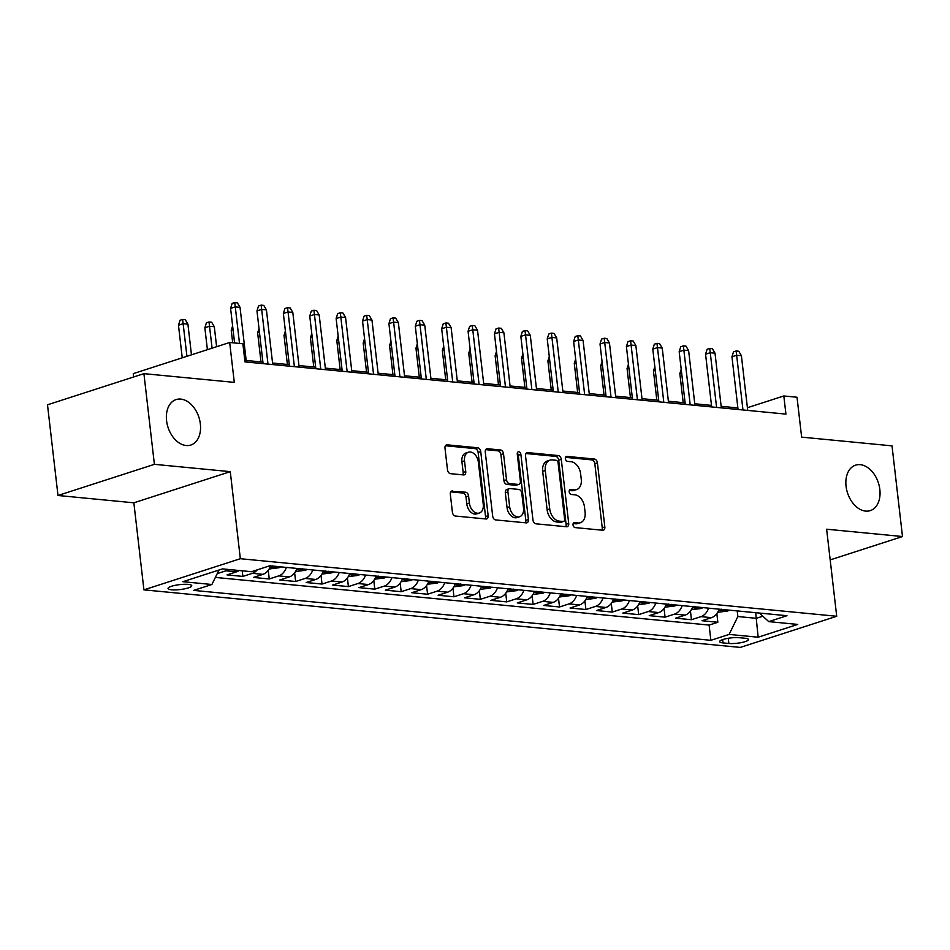 <?xml version="1.0" encoding="UTF-8"?>
<svg xmlns="http://www.w3.org/2000/svg" width="950" height="950" viewBox="0 0 950 950"><rect width="100%" height="100%" fill="white"/><g stroke="black" fill="none" stroke-linecap="round" stroke-linejoin="round"><path stroke-width="1.43" d="M573.028 524.923A2.565 1.746 72.1 0 0 575.13 527.594L602.656 530.242A3.658 2.494 72.1 0 0 603.369 530.171A3.658 2.494 72.1 0 0 604.829 526.941L597.419 462.852A3.658 2.494 72.1 0 0 594.415 459.04L566.901 456.392A2.565 1.746 72.1 0 0 566.402 456.439A2.565 1.746 72.1 0 0 565.369 458.707A2.565 1.746 72.1 0 0 567.471 461.367L571.033 461.712A11.721 7.968 72.1 0 1 580.64 473.907L581.258 479.251A11.721 7.968 72.1 0 1 576.579 489.606A11.721 7.968 72.1 0 1 574.287 489.844L570.724 489.499A2.565 1.746 72.1 0 0 570.226 489.547A2.565 1.746 72.1 0 0 569.204 491.815A2.565 1.746 72.1 0 0 571.306 494.475L574.869 494.819A11.721 7.968 72.1 0 1 584.476 507.015L585.093 512.359A11.721 7.968 72.1 0 1 580.403 522.714A11.721 7.968 72.1 0 1 578.122 522.951L574.56 522.607A2.565 1.746 72.1 0 0 574.061 522.654A2.565 1.746 72.1 0 0 573.028 524.923M200.355 423.938A23.881 16.233 72.1 0 0 176.118 399.582A23.881 16.233 72.1 0 0 166.571 420.672A23.881 16.233 72.1 0 0 190.808 445.039A23.881 16.233 72.1 0 0 200.355 423.938M879.842 489.511A23.881 16.233 72.1 0 0 855.606 465.156A23.881 16.233 72.1 0 0 846.058 486.258A23.881 16.233 72.1 0 0 870.295 510.613A23.881 16.233 72.1 0 0 879.842 489.511M171.558 589.796A11.946 2.47 173.4 0 0 184.597 588.857A11.946 2.47 173.4 0 0 191.757 585.722A11.946 2.47 173.4 0 0 188.231 584.404A11.946 2.47 173.4 0 0 175.18 585.331A11.946 2.47 173.4 0 0 168.031 588.466A11.946 2.47 173.4 0 0 171.558 589.796M452.497 490.936A3.658 2.494 72.1 0 0 451.784 491.008A3.658 2.494 72.1 0 0 450.324 494.249L452.402 512.228A3.658 2.494 72.1 0 0 455.406 516.04L485.973 518.985A3.658 2.494 72.1 0 0 486.685 518.914A3.658 2.494 72.1 0 0 488.146 515.672L480.736 451.594A3.658 2.494 72.1 0 0 477.731 447.782L447.165 444.826A3.658 2.494 72.1 0 0 446.452 444.909A3.658 2.494 72.1 0 0 444.992 448.139L447.497 469.858A3.658 2.494 72.1 0 0 450.502 473.67L463.588 474.929A3.658 2.494 72.1 0 0 464.301 474.858A3.658 2.494 72.1 0 0 465.761 471.616L464.514 460.845A9.797 6.662 72.1 0 1 468.433 452.2A9.797 6.662 72.1 0 1 478.372 462.187L483.253 504.379A9.797 6.662 72.1 0 1 479.334 513.036A9.797 6.662 72.1 0 1 469.395 503.037L468.588 496.007A3.658 2.494 72.1 0 0 465.583 492.195L451.167 491.364M830.181 559.906L902.5 536.536L892.014 445.859L801.634 437.131L797.014 397.242L783.821 395.96L785.923 414.105L244.969 361.891L242.868 343.758L229.674 342.487L133.261 373.635L133.653 376.972M154.399 464.336L57.986 495.484L133.855 502.811L230.268 471.651L154.399 464.336L143.913 373.659L234.294 382.375L229.674 342.487M230.268 471.651L240.338 558.707L836.712 616.265L740.299 647.413L143.925 589.855L240.338 558.707M902.5 536.536L826.631 529.209L836.712 616.265M532.962 519.994A3.658 2.494 72.1 0 0 535.954 523.806L566.521 526.763A3.658 2.494 72.1 0 0 567.233 526.68A3.658 2.494 72.1 0 0 568.706 523.45L561.284 459.361A3.658 2.494 72.1 0 0 558.279 455.561L527.725 452.604A3.658 2.494 72.1 0 0 527.001 452.675A3.658 2.494 72.1 0 0 525.54 455.917L532.962 519.994M526.241 522.868L495.686 519.923A3.658 2.494 72.1 0 1 492.682 516.111L485.26 452.034A3.658 2.494 72.1 0 1 486.733 448.792A3.658 2.494 72.1 0 1 487.445 448.721L500.519 449.979A3.658 2.494 72.1 0 1 503.524 453.791L506.528 479.786A3.658 2.494 72.1 0 0 509.532 483.586L518.213 484.429A3.658 2.494 72.1 0 0 518.926 484.358A3.658 2.494 72.1 0 0 520.386 481.116L517.263 454.064A2.565 1.746 72.1 0 1 518.284 451.796A2.565 1.746 72.1 0 1 520.885 454.409L528.426 519.555A3.658 2.494 72.1 0 1 526.965 522.797A3.658 2.494 72.1 0 1 526.241 522.868M57.986 495.484L47.5 404.807L143.913 373.659M228.546 569.489A14.927 10.509 95.5 0 1 225.981 570.796L236.538 571.817L227.026 574.893L242.856 576.413L242.214 570.808M257.248 569.846A14.927 10.509 95.5 0 1 252.368 573.337L262.924 574.358L253.412 577.434L269.242 578.966L268.244 570.297M286.413 567.411A14.927 10.509 95.5 0 1 278.754 575.89L289.311 576.911L279.799 579.975L295.64 581.507L294.631 572.85M312.799 569.964A14.927 10.509 95.5 0 1 305.152 578.431L315.697 579.452L306.185 582.528L322.026 584.06L321.017 575.391M339.197 572.506A14.927 10.509 95.5 0 1 331.538 580.984L342.095 582.006L332.583 585.069L348.412 586.601L347.415 577.944M365.584 575.059A14.927 10.509 95.5 0 1 357.924 583.526L368.481 584.547L358.969 587.622L374.799 589.154L373.801 580.486M391.97 577.6A14.927 10.509 95.5 0 1 384.311 586.079L394.867 587.1L385.356 590.164L401.185 591.696L400.188 583.039M418.356 580.153A14.927 10.509 95.5 0 1 410.697 588.62L421.254 589.641L411.742 592.717L427.571 594.237L426.574 585.58M444.742 582.694A14.927 10.509 95.5 0 1 437.083 591.173L447.64 592.183L438.128 595.258L453.957 596.79L452.96 588.133M471.129 585.247A14.927 10.509 95.5 0 1 463.469 593.714L474.026 594.736L464.514 597.811L480.356 599.331L479.346 590.674M497.515 587.789A14.927 10.509 95.5 0 1 489.867 596.268L500.412 597.277L490.901 600.352L506.742 601.884L505.733 593.227M523.913 590.33A14.927 10.509 95.5 0 1 516.254 598.809L526.811 599.83L517.299 602.906L533.128 604.426L532.119 595.769M550.299 592.883A14.927 10.509 95.5 0 1 542.64 601.362L553.197 602.371L543.685 605.447L559.514 606.979L558.517 598.322M576.686 595.424A14.927 10.509 95.5 0 1 569.026 603.903L579.583 604.924L570.071 608L585.901 609.52L584.903 600.863M603.072 597.977A14.927 10.509 95.5 0 1 595.413 606.444L605.969 607.466L596.457 610.541L612.287 612.073L611.289 603.404M629.458 600.519A14.927 10.509 95.5 0 1 621.799 608.998L632.356 610.019L622.844 613.094L638.673 614.614L637.676 605.957M655.844 603.072A14.927 10.509 95.5 0 1 648.185 611.539L658.742 612.56L649.23 615.636L665.071 617.168L664.062 608.499M682.231 605.613A14.927 10.509 95.5 0 1 674.571 614.092L685.128 615.113L675.616 618.177L691.457 619.709L700.969 616.633A14.927 10.509 -84.5 0 0 708.629 608.166M690.448 611.052L691.457 619.709M745.014 638.246L739.207 637.688A11.566 2.399 173.4 0 0 726.572 638.59A11.566 2.399 173.4 0 0 719.637 641.63A11.566 2.399 173.4 0 0 723.057 642.913L728.864 643.471A11.566 2.399 173.4 0 0 741.499 642.568A11.566 2.399 173.4 0 0 748.434 639.528A11.566 2.399 173.4 0 0 745.014 638.246M218.987 570.036L211.909 584.499L193.669 590.389L710.873 640.312L729.113 634.422L737.865 616.538L737.212 610.921M211.909 584.499L182.887 581.697L222.49 568.896L251.524 571.698L269.764 565.808L786.968 615.719L768.728 621.621L797.751 624.423L758.148 637.212L729.113 634.422M215.377 577.422L709.116 625.076L717.844 622.262L702.014 620.73L711.514 617.654A14.927 10.509 -84.5 0 0 719.174 609.176M674.571 614.092L665.071 617.168M648.185 611.539L638.673 614.614M621.799 608.998L612.287 612.073M595.413 606.444L585.901 609.52M569.026 603.903L559.514 606.979M542.64 601.362L533.128 604.426M516.254 598.809L506.742 601.884M489.867 596.268L480.356 599.331M463.469 593.714L453.957 596.79M437.083 591.173L427.571 594.237M410.697 588.62L401.185 591.696M384.311 586.079L374.799 589.154M357.924 583.526L348.412 586.601M331.538 580.984L322.026 584.06M305.152 578.431L295.64 581.507M278.754 575.89L269.242 578.966M252.368 573.337L242.856 576.413M225.981 570.796L217.229 573.622M737.865 616.538L756.331 618.319L762.85 616.217M755.678 612.703L758.148 637.212M133.855 502.811L143.925 589.855M737.877 407.93L721.157 406.315M711.491 405.389L694.771 403.774M685.104 402.836L668.384 401.221M658.718 400.294L641.998 398.679M632.32 397.741L615.612 396.138M605.934 395.2L589.226 393.585M579.548 392.647L562.827 391.044M553.161 390.106L536.441 388.491M526.775 387.564L510.055 385.949M500.389 385.011L483.669 383.396M474.003 382.47L457.282 380.855M447.604 379.917L430.896 378.302M421.218 377.376L404.51 375.761M394.832 374.822L378.112 373.207M368.446 372.281L351.726 370.666M342.059 369.728L325.339 368.113M315.673 367.187L298.953 365.572M289.287 364.634L272.567 363.031M262.901 362.093L246.181 360.478M783.821 395.96L747.413 407.728M716.834 613.593L717.844 622.262M709.116 625.076L710.873 640.312M759.43 613.071L768.728 621.621M685.128 615.113A14.927 10.509 -84.5 0 0 692.788 606.634M658.742 612.56A14.927 10.509 -84.5 0 0 666.401 604.093M632.356 610.019A14.927 10.509 -84.5 0 0 640.015 601.54M605.969 607.466A14.927 10.509 -84.5 0 0 613.629 598.999M579.583 604.924A14.927 10.509 -84.5 0 0 587.242 596.446M553.197 602.371A14.927 10.509 -84.5 0 0 560.856 593.904M526.811 599.83A14.927 10.509 -84.5 0 0 534.458 591.351M500.412 597.277A14.927 10.509 -84.5 0 0 508.072 588.81M474.026 594.736A14.927 10.509 -84.5 0 0 481.686 586.257M447.64 592.183A14.927 10.509 -84.5 0 0 455.299 583.716M421.254 589.641A14.927 10.509 -84.5 0 0 428.913 581.163M394.867 587.1A14.927 10.509 -84.5 0 0 402.527 578.621M368.481 584.547A14.927 10.509 -84.5 0 0 376.141 576.068M342.095 582.006A14.927 10.509 -84.5 0 0 349.742 573.527M315.697 579.452A14.927 10.509 -84.5 0 0 323.356 570.986M289.311 576.911A14.927 10.509 -84.5 0 0 296.97 568.433M262.924 574.358A14.927 10.509 -84.5 0 0 270.584 565.891M236.538 571.817A14.927 10.509 -84.5 0 0 239.103 570.499M573.183 523.569L575.51 523.794A11.721 7.968 72.1 0 0 577.802 523.557L580.403 522.714M576.579 489.606L573.966 490.449A11.721 7.968 72.1 0 1 571.686 490.687L569.347 490.461M601.801 530.159A3.658 2.494 72.1 0 0 602.229 527.773L594.819 463.695A3.658 2.494 72.1 0 0 591.814 459.883L565.523 457.342M565.666 526.68A3.658 2.494 72.1 0 0 566.093 524.293L558.683 460.204A3.658 2.494 72.1 0 0 555.679 456.392L525.967 453.53M563.101 521.503A2.565 1.746 72.1 0 0 563.599 521.443A2.565 1.746 72.1 0 0 564.621 519.187L558.113 462.935A2.565 1.746 72.1 0 0 556.011 460.263L552.259 459.907A11.721 7.968 72.1 0 0 549.967 460.144A11.721 7.968 72.1 0 0 545.288 470.499L549.729 508.939A11.721 7.968 72.1 0 0 559.336 521.134L563.101 521.503L560.488 522.346A2.565 1.746 72.1 0 0 560.987 522.286L563.599 521.443M549.967 460.144L547.366 460.976A11.721 7.968 72.1 0 0 542.676 471.331L545.288 470.499M560.488 522.346L556.736 521.977A11.721 7.968 72.1 0 1 547.129 509.782L542.676 471.331M485.699 449.647L497.919 450.822L500.519 449.979M518.926 484.358L516.325 485.201A3.658 2.494 72.1 0 1 515.601 485.272L506.932 484.429A3.658 2.494 72.1 0 1 503.928 480.617L500.923 454.634A3.658 2.494 72.1 0 0 497.919 450.822M525.386 522.785A3.658 2.494 72.1 0 0 525.813 520.398L518.284 455.252A2.565 1.746 72.1 0 0 517.287 453.15M509.651 506.754A9.797 6.662 72.1 0 0 519.591 516.741A9.797 6.662 72.1 0 0 523.509 508.084L521.788 493.216A3.658 2.494 72.1 0 0 518.783 489.416L510.114 488.573A3.658 2.494 72.1 0 0 509.402 488.644A3.658 2.494 72.1 0 0 507.929 491.886L509.651 506.754L507.051 507.585A9.797 6.662 72.1 0 0 516.99 517.584L519.591 516.741M509.402 488.644L506.789 489.488A3.658 2.494 72.1 0 0 505.329 492.729L507.929 491.886M507.051 507.585L505.329 492.729M479.334 513.036L476.734 513.879A9.797 6.662 72.1 0 1 466.794 503.88L465.975 496.85A3.658 2.494 72.1 0 0 462.971 493.038L450.751 491.863M468.433 452.2L465.821 453.031A9.797 6.662 72.1 0 0 461.914 461.688L464.514 460.845M462.721 474.846A3.658 2.494 72.1 0 0 463.161 472.459L461.914 461.688M485.117 518.902A3.658 2.494 72.1 0 0 485.545 516.515L478.123 452.438A3.658 2.494 72.1 0 0 475.131 448.626L445.419 445.752M717.713 612.287L727.534 611.04A9.892 6.959 -84.5 0 0 729.208 610.149M721.264 609.176C720.373 610.518 721.43 610.624 724.422 609.484M681.649 373.017L679.844 373.611L683.204 402.657M679.844 373.611L681.209 369.229M742.971 409.961L736.642 355.253L731.951 356.761L733.507 351.821L736.119 350.978L736.642 355.253L741.392 355.704L747.721 410.412M731.951 356.761L738.055 409.486M736.119 350.978L738.756 351.227L741.392 355.704M691.327 609.734L701.148 608.499A9.892 6.959 -84.5 0 0 702.81 607.596M694.877 606.622C693.987 607.976 695.044 608.071 698.036 606.931M655.262 370.476L653.457 371.058L656.818 400.104M653.457 371.058L654.823 366.688M664.941 607.192L674.761 605.946A9.892 6.959 -84.5 0 0 676.424 605.055M668.491 604.081C667.601 605.423 668.658 605.53 671.65 604.39M628.876 367.923L627.071 368.517L630.432 397.563M627.071 368.517L628.437 364.135M638.554 604.639L648.375 603.404A9.892 6.959 -84.5 0 0 650.038 602.514M642.093 601.54C641.214 602.882 642.271 602.977 645.264 601.837M602.49 365.382L600.673 365.964L604.034 395.022M600.673 365.964L602.051 361.594M612.168 602.098L621.989 600.851A9.892 6.959 -84.5 0 0 623.651 599.961M615.707 598.987C614.828 600.329 615.885 600.436 618.877 599.296M576.104 362.829L574.287 363.423L577.648 392.469M574.287 363.423L575.664 359.053M716.585 407.407L710.256 352.699L705.565 354.219L707.121 349.267L709.721 348.424L710.256 352.699L715.006 353.162L721.335 407.871M705.565 354.219L711.669 406.933M709.721 348.424L712.369 348.686L715.006 353.162M690.199 404.866L683.869 350.158L679.179 351.666L680.734 346.726L683.335 345.883L683.869 350.158L688.619 350.609L694.949 405.317M679.179 351.666L685.283 404.391M683.335 345.883L685.983 346.133L688.619 350.609M663.812 402.313L657.483 347.605L652.793 349.125L654.348 344.173L656.949 343.33L657.483 347.605L662.233 348.068L668.562 402.776M652.793 349.125L658.896 401.838M656.949 343.33L659.585 343.591L662.233 348.068M637.426 399.772L631.097 345.064L626.406 346.584L627.962 341.632L630.562 340.789L631.097 345.064L635.847 345.515L642.176 400.223M626.406 346.584L632.51 399.297M630.562 340.789L633.199 341.038L635.847 345.515M585.782 599.545L595.602 598.31A9.892 6.959 -84.5 0 0 597.265 597.419M589.321 596.446C588.442 597.788 589.487 597.883 592.491 596.742M549.706 360.287L547.901 360.869L551.261 389.928M547.901 360.869L549.278 356.499M611.04 397.219L604.711 342.511L600.02 344.031L601.564 339.079L604.176 338.236L604.711 342.511L609.461 342.974L615.79 397.682M600.02 344.031L606.112 396.744M604.176 338.236L606.812 338.497L609.461 342.974M559.384 597.004L569.216 595.757A9.892 6.959 -84.5 0 0 570.879 594.866M562.934 593.893C562.044 595.234 563.101 595.341 566.105 594.201M523.319 357.746L521.514 358.328L524.875 387.374M521.514 358.328L522.88 353.958M532.997 594.451L542.818 593.216A9.892 6.959 -84.5 0 0 544.492 592.325M536.548 591.351C535.658 592.693 536.714 592.788 539.707 591.648M496.933 355.193L495.128 355.775L498.489 384.833M495.128 355.775L496.494 351.405M506.611 591.909L516.432 590.663A9.892 6.959 -84.5 0 0 518.094 589.772M510.162 588.798C509.271 590.14 510.328 590.247 513.321 589.107M470.547 352.652L468.742 353.234L472.103 382.28M468.742 353.234L470.108 348.864M480.225 589.368L490.046 588.121A9.892 6.959 -84.5 0 0 491.708 587.231M483.776 586.257C482.885 587.599 483.942 587.706 486.934 586.554M444.161 350.099L442.356 350.681L445.716 379.739M442.356 350.681L443.721 346.311M453.839 586.815L463.659 585.58A9.892 6.959 -84.5 0 0 465.322 584.678M457.378 583.704C456.499 585.046 457.556 585.153 460.548 584.013M417.774 347.558L415.957 348.139L419.318 377.186M415.957 348.139L417.335 343.769M584.654 394.678L578.324 339.969L573.634 341.489L575.178 336.537L577.79 335.694L578.324 339.969L583.074 340.433L589.404 395.129M573.634 341.489L579.726 394.202M577.79 335.694L580.426 335.944L583.074 340.433M558.256 392.124L551.926 337.428L547.236 338.936L548.791 333.984L551.404 333.141L551.926 337.428L556.676 337.879L563.006 392.588M547.236 338.936L553.339 391.649M551.404 333.141L554.04 333.402L556.676 337.879M531.869 389.583L525.54 334.875L520.849 336.395L522.405 331.443L525.006 330.6L525.54 334.875L530.29 335.338L536.619 390.034M520.849 336.395L526.953 389.108M525.006 330.6L527.654 330.849L530.29 335.338M505.483 387.03L499.154 332.334L494.463 333.842L496.019 328.89L498.619 328.047L499.154 332.334L503.904 332.785L510.233 387.493M494.463 333.842L500.567 386.555M498.619 328.047L501.267 328.308L503.904 332.785M479.097 384.489L472.767 329.781L468.077 331.301L469.633 326.349L472.233 325.506L472.767 329.781L477.517 330.244L483.847 384.94M468.077 331.301L474.181 384.014M472.233 325.506L474.869 325.755L477.517 330.244M427.452 584.274L437.273 583.027A9.892 6.959 -84.5 0 0 438.936 582.136M430.991 581.163C430.113 582.504 431.169 582.611 434.162 581.471M391.388 345.004L389.571 345.586L392.932 374.644M389.571 345.586L390.949 341.216M452.711 381.936L446.381 327.239L441.691 328.747L443.246 323.796L445.847 322.964L446.381 327.239L451.131 327.691L457.461 382.399M441.691 328.747L447.794 381.461M445.847 322.964L448.483 323.214L451.131 327.691M401.066 581.721L410.887 580.486A9.892 6.959 -84.5 0 0 412.549 579.583M404.605 578.609C403.726 579.963 404.783 580.058 407.776 578.918M365.002 342.463L363.185 343.045L366.546 372.091M363.185 343.045L364.562 338.675M426.324 379.394L419.995 324.686L415.304 326.206L416.848 321.254L419.461 320.411L419.995 324.686L424.745 325.149L431.074 379.858M415.304 326.206L421.396 378.919M419.461 320.411L422.097 320.673L424.745 325.149M374.68 579.179L384.501 577.933A9.892 6.959 -84.5 0 0 386.163 577.042M378.219 576.068C377.328 577.41 378.385 577.517 381.389 576.377M338.604 339.91L336.799 340.504L340.159 369.55M336.799 340.504L338.164 336.122M399.938 376.841L393.609 322.145L388.918 323.653L390.462 318.713L393.074 317.87L393.609 322.145L398.359 322.596L404.688 377.304M388.918 323.653L395.01 376.378M393.074 317.87L395.711 318.119L398.359 322.596M348.282 576.626L358.114 575.391A9.892 6.959 -84.5 0 0 359.777 574.489M351.832 573.515C350.942 574.869 351.999 574.964 355.003 573.824M312.218 337.369L310.412 337.951L313.773 366.997M310.412 337.951L311.778 333.581M373.552 374.3L367.211 319.592L362.532 321.112L364.076 316.16L366.688 315.317L367.211 319.592L371.961 320.055L378.29 374.763M362.532 321.112L368.624 373.825M366.688 315.317L369.324 315.578L371.961 320.055M321.896 574.085L331.716 572.838A9.892 6.959 -84.5 0 0 333.379 571.947M325.446 570.974C324.556 572.316 325.613 572.423 328.605 571.283M285.831 334.816L284.026 335.409L287.387 364.456M284.026 335.409L285.392 331.027M347.154 371.759L340.824 317.051L336.134 318.559L337.689 313.619L340.302 312.776L340.824 317.051L345.574 317.502L351.904 372.21M336.134 318.559L342.238 371.284M340.302 312.776L342.938 313.025L345.574 317.502M295.509 571.532L305.33 570.297A9.892 6.959 -84.5 0 0 306.992 569.406M299.06 568.433C298.169 569.774 299.226 569.869 302.219 568.729M259.445 332.274L257.64 332.856L261.001 361.902M257.64 332.856L259.006 328.486M320.767 369.206L314.438 314.497L309.747 316.017L311.303 311.066L313.904 310.223L314.438 314.497L319.188 314.961L325.517 369.669M309.747 316.017L315.851 368.731M313.904 310.223L316.552 310.484L319.188 314.961M269.123 568.991L278.944 567.744A9.892 6.959 -84.5 0 0 280.606 566.853M272.662 565.879C271.783 567.221 272.84 567.328 275.832 566.188M233.059 329.721L231.242 330.315L232.691 342.772M231.242 330.315L232.619 325.945M204.856 327.762L206.411 322.81L209.012 321.967L211.66 322.228L214.296 326.705L209.546 326.254L204.856 327.762L207.397 349.683M209.012 321.967L212.088 348.163M214.296 326.705L216.612 346.702M178.469 325.221L180.025 320.269L182.626 319.426L185.274 319.675L187.91 324.164L183.16 323.701L178.469 325.221L182.246 357.806M182.626 319.426L186.936 356.298M187.91 324.164L191.461 354.837M294.381 366.664L288.052 311.956L283.361 313.476L284.917 308.524L287.517 307.681L288.052 311.956L292.802 312.407L299.131 367.116M283.361 313.476L289.465 366.189M287.517 307.681L290.154 307.931L292.802 312.407M267.995 364.111L261.666 309.403L256.975 310.923L258.531 305.971L261.131 305.128L261.666 309.403L266.416 309.866L272.745 364.574M256.975 310.923L263.079 363.636M261.131 305.128L263.767 305.389L266.416 309.866M239.507 343.437L235.279 306.862L230.589 308.382L232.144 303.43L234.745 302.587L235.279 306.862L240.029 307.325L246.359 362.021M230.589 308.382L234.591 342.962M234.745 302.587L237.381 302.836L240.029 307.325M700.969 616.633L711.514 617.654M728.258 638.281L728.864 643.471M722.677 639.599L723.057 642.913M575.51 523.794L578.122 522.951M569.786 489.796L570.724 489.499M571.686 490.687L574.287 489.844M565.962 456.689L566.901 456.392M591.814 459.883L594.415 459.04M594.819 463.695L597.419 462.852M602.229 527.773L604.829 526.941M573.622 522.904L574.56 522.607M526.383 453.043L527.725 452.604M555.679 456.392L558.279 455.561M558.683 460.204L561.284 459.361M566.093 524.293L568.706 523.45M547.129 509.782L549.729 508.939M556.736 521.977L559.336 521.134M486.103 449.148L487.445 448.721M500.923 454.634L503.524 453.791M503.928 480.617L506.528 479.786M506.932 484.429L509.532 483.586M515.601 485.272L518.213 484.429M518.284 455.252L520.885 454.409M525.813 520.398L528.426 519.555M462.971 493.038L465.583 492.195M465.975 496.85L468.588 496.007M466.794 503.88L469.395 503.037M463.161 472.459L465.761 471.616M445.835 445.265L447.165 444.826M475.131 448.626L477.731 447.782M478.123 452.438L480.736 451.594M485.545 516.515L488.146 515.672M718.758 610.256L727.344 611.076M692.372 607.703L700.957 608.534M665.974 605.162L674.571 605.981M639.587 602.609L648.185 603.44M613.201 600.067L621.787 600.899M586.815 597.514L595.401 598.346M560.429 594.973L569.014 595.804M534.043 592.42L542.628 593.251M507.656 589.879L516.242 590.71M481.258 587.326L489.856 588.157M454.872 584.784L463.469 585.616M428.486 582.231L437.071 583.062M402.099 579.69L410.685 580.521M375.713 577.149L384.299 577.968M349.327 574.596L357.912 575.427M322.941 572.054L331.526 572.874M296.543 569.501L305.14 570.332M270.156 566.96L278.754 567.779"/></g></svg>
